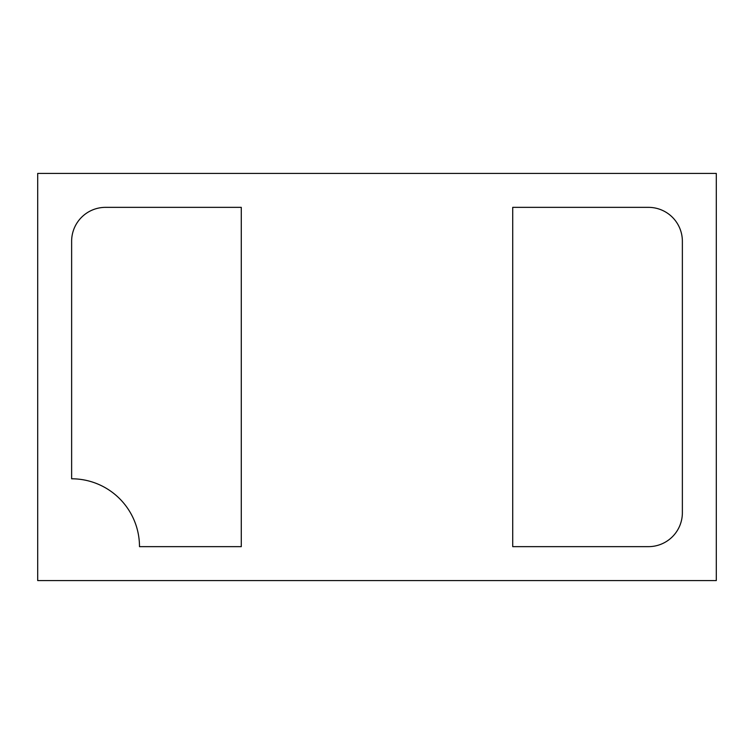 <?xml version="1.0" encoding="UTF-8"?>
<svg xmlns="http://www.w3.org/2000/svg" width="754" height="754" viewBox="0 0 754 754"><rect width="100%" height="100%" fill="white"/><g stroke="black" fill="none" stroke-linecap="round" stroke-linejoin="round"><path stroke-width="1.13" d="M105.56 207.35A33.93 33.93 0 0 0 71.63 241.28L71.63 478.79L71.63 241.28A33.93 33.93 0 0 1 105.56 207.35L241.28 207.35L105.56 207.35M139.49 546.65A67.86 67.86 0 0 0 71.63 478.79A67.86 67.86 0 0 1 139.49 546.65L241.28 546.65L241.28 207.35L241.28 546.65L139.49 546.65M648.44 546.65A33.93 33.93 0 0 0 682.37 512.72L682.37 241.28L682.37 512.72A33.93 33.93 0 0 1 648.44 546.65L512.72 546.65L512.72 207.35L648.44 207.35A33.93 33.93 0 0 1 682.37 241.28A33.93 33.93 0 0 0 648.44 207.35L512.72 207.35L512.72 546.65L648.44 546.65M716.3 173.42L37.7 173.42L37.7 580.58L716.3 580.58L716.3 173.42"/></g></svg>
